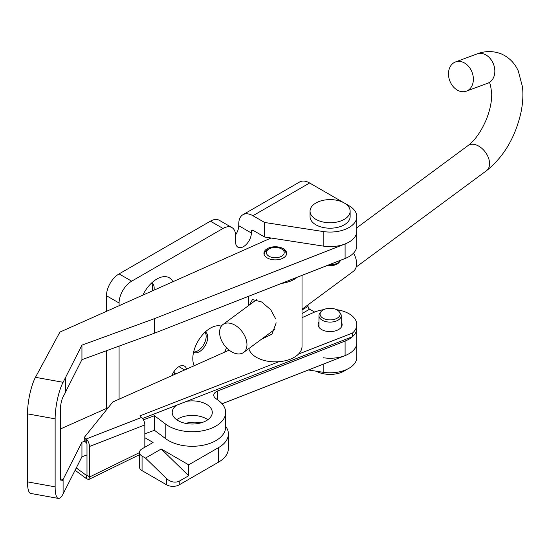 <?xml version="1.0" encoding="UTF-8"?>
<svg xmlns="http://www.w3.org/2000/svg" width="550" height="550" viewBox="0 0 550 550"><rect width="100%" height="100%" fill="white"/><g stroke="black" fill="none" stroke-linecap="round" stroke-linejoin="round"><path stroke-width="0.82" d="M224.682 352.131A24.901 14.376 120 0 0 226.421 347.669M221.306 326.205A24.901 14.376 120 0 0 213.049 326.837A24.901 14.376 120 0 0 210.409 328.13A24.901 14.376 120 0 0 193.002 361.556A24.901 14.376 120 0 0 194.184 365.716M193.552 352.351A11.804 6.813 120 0 0 199.375 351.725A11.804 6.813 120 0 0 207.068 341.392A11.804 6.813 120 0 0 205.349 331.911M193.641 351.945A11.804 6.813 120 0 0 197.814 350.824A11.804 6.813 120 0 0 205.047 332.2M172.913 281.738A24.901 14.376 120 0 0 159.507 277.743A24.901 14.376 120 0 0 156.874 279.036A24.901 14.376 120 0 0 142.869 295.123M154.021 290.159A11.804 6.813 120 0 0 151.814 282.817M152.068 291.026A11.804 6.813 120 0 0 151.504 283.106M201.204 422.806A20.041 11.571 0 0 0 185.708 423.39M142.588 418.495L352.536 336.648A26.723 15.428 0 0 0 356.819 328.281L356.819 342.822A26.723 15.428 180 0 1 348.989 353.732A26.723 15.428 180 0 1 323.173 357.727M352.536 336.648L352.536 333.011A26.723 15.428 0 0 0 356.819 324.644L356.819 328.281A26.723 15.428 180 0 1 345.097 341.041L345.097 355.589A26.723 15.428 180 0 0 356.819 342.822L356.819 357.369A26.723 15.428 180 0 1 348.989 368.28A26.723 15.428 180 0 1 323.173 372.274L308.371 369.985M171.903 375.65A11.137 6.428 -60 0 1 178.915 366.644A11.137 6.428 -60 0 1 184.484 366.094A11.137 6.428 -60 0 1 186.553 369.119M188.678 464.832L161.239 448.993L188.678 475.743L188.678 464.832L218.597 447.562L218.597 462.11A33.406 19.284 0 0 0 228.387 448.47L228.387 433.922A33.406 19.284 0 0 0 225.651 426.284M218.597 462.11L179.231 484.839A8.91 5.143 180 0 1 166.636 484.839L142.065 470.656A8.91 5.143 180 0 1 139.459 467.019L139.459 452.471A8.91 5.143 0 0 0 142.065 456.108L145.496 458.081L166.636 478.692C170.837 482.164 175.031 483.003 179.231 481.202L188.678 475.743M161.239 448.993L145.496 458.081M218.597 447.562A33.406 19.284 0 0 0 228.387 433.922M139.459 452.471A8.91 5.143 0 0 1 142.065 448.834L153.093 442.468L144.836 437.704M302.026 313.569L309.623 309.183L314.607 312.063M252.931 230.271L251.357 231.179A2.228 1.286 -120 0 1 251.817 230.161A2.228 1.286 -120 0 1 252.931 230.271L264.632 237.022L264.632 222.475L323.173 231.536A26.723 15.428 0 0 0 356.819 216.631A26.723 15.428 0 0 0 348.989 205.721L344.307 203.019M344.218 202.971L309.623 182.992A20.041 11.571 60 0 0 299.599 182.002L242.907 214.727A20.041 11.571 -120 0 1 252.931 215.724L264.632 222.475M55.138 418.846L27.5 413.861L27.5 481.869A26.723 6.504 -79.8 0 0 30.724 493.439L58.362 498.424A26.723 6.504 100.2 0 1 55.138 486.853L55.138 418.846A26.723 6.504 100.2 0 1 63.099 382.298L81.936 345.132L154.454 318.649L345.097 243.946A26.723 15.428 0 0 0 356.819 231.179A26.723 15.428 0 0 1 323.173 246.084L264.632 237.022M242.907 214.727A20.041 11.571 -120 0 0 238.755 223.905L238.755 225.72A11.137 6.428 -60 0 1 235.586 234.85M251.357 231.179L251.357 232.994A11.137 6.428 -60 0 1 246.496 244.2A11.137 6.428 -60 0 1 237.916 247.184A11.137 6.428 -60 0 1 235.606 242.089L235.606 235.723A17.813 10.285 120 0 0 231.921 227.569A17.813 10.285 120 0 0 223.011 228.449L131.677 281.181A17.813 10.285 120 0 0 119.075 303.002L119.075 305.731M309.623 309.183A2.228 1.286 60 0 1 308.048 306.46L308.048 304.817M174.192 371.188L174.192 373.01A17.813 10.285 120 0 0 174.274 374.591M119.075 346.115L119.075 399.19M231.921 227.569L219.319 220.296A17.813 10.285 120 0 0 210.409 221.176L119.075 273.907A17.813 10.285 120 0 0 106.48 295.728L106.48 311.341M106.48 350.714L106.48 408.444M284.288 249.315A11.357 6.559 0 0 0 271.631 247.115A11.357 6.559 0 0 0 263.945 253.323A11.357 6.559 0 0 0 266.31 257.331A11.357 6.559 0 0 0 278.967 259.531A11.357 6.559 0 0 0 286.66 253.323A11.357 6.559 0 0 0 284.288 249.315M176.66 419.726A20.041 11.571 180 0 1 207.838 419.726M186.546 401.356A20.041 11.571 180 0 1 208.113 405.377A20.041 11.571 180 0 1 212.293 412.452A20.041 11.571 180 0 1 198.715 423.404A20.041 11.571 180 0 1 176.378 419.519A20.041 11.571 180 0 1 172.205 412.452A20.041 11.571 180 0 1 176.557 405.254M84.514 441.293L81.936 442.228L81.936 456.775L63.099 493.941L63.099 479.394L60.562 478.94M81.936 442.228L63.099 479.394A8.91 2.166 100.2 0 1 61.518 480.893A8.91 2.166 100.2 0 1 60.445 477.029L60.445 409.028A8.91 2.166 100.2 0 1 63.099 396.846L65.752 391.93L65.752 377.389M345.097 341.041L217.676 390.974A8.91 5.143 0 0 0 213.771 395.23A8.91 5.143 0 0 0 215.627 398.372L218.687 400.668A33.406 19.284 180 0 1 225.651 412.452A33.406 19.284 180 0 1 203.032 430.705A33.406 19.284 180 0 1 165.804 424.236L154.454 415.752L154.454 430.293L144.836 433.812M86.989 454.933L81.936 456.775M154.454 415.752L143.412 419.781M225.651 412.452L225.651 426.999A33.406 19.284 180 0 1 203.032 445.252A33.406 19.284 180 0 1 165.804 438.783L154.454 430.293M345.097 355.589L222.097 403.789M60.445 428.959L108.226 407.667M58.362 498.424A26.723 6.504 100.2 0 0 63.099 493.941M27.5 413.861A26.723 6.504 -79.8 0 1 35.461 377.314L59.909 332.097L271.019 238.012M65.752 391.607L81.936 359.679L154.454 333.197L345.097 258.493A26.723 15.428 0 0 0 356.819 245.726L356.819 216.631M81.936 359.679L81.936 345.132M154.454 333.197L154.454 318.649M340.752 260.198A11.137 6.428 180 0 1 340.257 260.954L339.24 262.268A10.024 5.789 180 0 1 338.559 263.003A10.024 5.789 180 0 1 327.305 265.464M340.257 260.954A11.137 6.428 180 0 1 339.501 261.766A11.137 6.428 180 0 1 329.154 264.736M350.137 211.173L350.137 216.631A20.041 11.571 180 0 1 347.029 222.819A20.041 11.571 180 0 1 324.514 227.748A20.041 11.571 180 0 1 310.049 216.631L310.049 211.173A20.041 11.571 180 0 1 313.149 204.992A20.041 11.571 180 0 1 335.665 200.062A20.041 11.571 180 0 1 350.137 211.173A20.041 11.571 180 0 1 347.029 217.36A20.041 11.571 180 0 1 324.514 222.289A20.041 11.571 180 0 1 310.049 211.173M323.008 318.189A10.024 5.789 0 0 0 335.775 318.863A10.024 5.789 0 0 0 339.24 311.733A10.024 5.789 0 0 0 337.178 310.001A10.024 5.789 0 0 0 320.946 311.733A10.024 5.789 0 0 0 323.008 318.189M320.946 311.733L319.928 313.046A11.137 6.428 0 0 0 318.959 315.673A11.137 6.428 0 0 0 322.218 320.217A11.137 6.428 0 0 0 334.352 321.606A11.137 6.428 0 0 0 341.227 315.673A11.137 6.428 0 0 0 340.257 313.046L339.24 311.733M316.271 371.209A20.041 11.571 0 0 0 346.287 369.648M268.283 249.432A8.91 5.143 180 0 1 268.998 248.958A8.91 5.143 180 0 1 281.6 248.958A8.91 5.143 180 0 1 282.322 255.764A8.91 5.143 180 0 1 269.816 256.651A8.91 5.143 180 0 1 268.283 249.432M264.172 254.636A11.137 6.428 180 0 1 264.165 254.416A11.137 6.428 180 0 1 266.523 250.456A11.137 6.428 180 0 1 267.424 249.865L268.998 248.958M281.6 248.958L283.174 249.865A11.137 6.428 180 0 1 286.433 254.416A11.137 6.428 180 0 1 286.426 254.636M281.462 283.429A26.723 15.428 0 0 0 296.361 277.915A26.723 15.428 0 0 0 297.192 277.262M248.841 348.576A26.723 15.428 0 0 0 268.393 361.329A26.723 15.428 0 0 0 296.361 355.919A26.723 15.428 0 0 0 302.026 346.424L302.026 275.371M276.196 322.836L271.982 334.159L261.319 339.357M249.473 304.906L252.457 299.53L261.594 301.943L270.683 309.664L275.708 318.876M353.506 253.158A17.373 11.179 53.5 0 1 356.627 263.044A17.373 11.179 53.5 0 1 353.272 271.391L302.026 309.265M246.957 344.107A17.373 11.179 53.5 0 1 243.602 352.447A17.373 11.179 53.5 0 1 228.724 349.807A17.373 11.179 53.5 0 1 219.594 332.86A17.373 11.179 53.5 0 1 222.949 324.514A17.373 11.179 53.5 0 1 237.827 327.154A17.373 11.179 53.5 0 1 246.957 344.107M458.906 90.887A15.592 11.942 -110.5 0 0 466.386 91.162A15.592 11.942 -110.5 0 0 473.248 77.021A15.592 11.942 -110.5 0 0 462.962 62.232A15.592 11.942 -110.5 0 0 455.482 61.958A15.592 11.942 -110.5 0 0 448.621 76.099A15.592 11.942 -110.5 0 0 458.906 90.887M318.959 322.018A12.024 6.944 0 0 0 318.065 324.644A12.024 6.944 0 0 0 320.574 328.886A12.024 6.944 0 0 0 333.974 331.21A12.024 6.944 0 0 0 342.121 324.644A12.024 6.944 0 0 0 341.227 322.018M318.959 325.655A12.024 6.944 0 0 0 318.484 326.459M356.819 324.644A26.723 15.428 0 0 0 336.545 309.671M323.634 309.671A26.723 15.428 0 0 0 313.761 312.428L302.026 317.659M229.144 350.137L112.791 401.995L84.246 437.456L84.246 441.093L85.883 442.31L85.883 438.673L86.247 438.989L141.591 417.416L139.858 415.924L278.926 361.707M298.506 354.076L352.536 333.011M85.883 442.31L86.247 442.626L86.247 438.989A5.789 2.647 -111.3 0 1 89.485 446.49L89.485 477.036L86.989 474.904L86.989 444.359A1.334 0.612 -111.3 0 0 86.247 442.626M84.246 437.456L85.883 438.673M341.701 326.459A12.024 6.944 0 0 0 341.227 325.655M141.591 417.416A5.789 2.647 68.7 0 1 144.836 424.916L144.836 447.239M86.996 475.001L86.281 475.344L86.653 478.816L88.749 479.49L89.485 477.036L139.459 452.629M86.281 475.344L86.989 474.904L86.281 475.344L76.285 467.94M86.653 478.816L75.102 470.264M252.931 215.724L309.623 182.992M238.755 225.72L251.357 232.994M174.192 373.01L175.78 373.924M178.915 366.644L184.663 369.964M106.48 295.728L119.075 303.002M119.075 273.907L131.677 281.181M210.409 221.176L223.011 228.449M302.026 309.932L308.048 306.46M323.173 246.084L323.173 231.536M323.173 364.183L323.173 372.274M179.231 484.839L179.231 481.202M166.636 484.839L166.636 478.692M142.065 470.656L142.065 456.108M165.804 424.236L165.804 438.783M217.676 390.974L217.676 399.905M55.138 486.853L27.5 481.869M63.099 382.298L35.461 377.314M345.097 258.493L345.097 243.946M489.019 82.521C489.988 82.287 490.882 86.151 491.721 94.112C491.755 101.833 489.954 110.323 486.303 119.584C481.023 131.759 474.932 140.429 468.029 145.578A15.592 10.031 53.5 0 1 476.822 145.186A15.592 10.031 53.5 0 1 489.569 163.164A15.592 10.031 53.5 0 1 486.558 170.651C503.628 156.936 515.041 137.796 520.795 113.231C522.796 104.005 523.359 95.226 522.5 86.9L518.244 70.888C514.663 62.982 508.963 57.303 501.146 53.831C493.13 50.792 485.066 50.834 476.953 53.948L455.482 61.958M489.582 82.754L487.85 83.153A15.592 11.942 -110.5 0 0 494.711 69.011A15.592 11.942 -110.5 0 0 484.426 54.223A15.592 11.942 -110.5 0 0 476.953 53.948M89.485 446.49L144.836 424.916M341.227 315.673L341.227 327.264M318.959 315.673L318.959 327.264M248.579 296.312L248.579 305.573M274.883 329.333L243.602 352.447M486.558 170.651L356.18 267.025M487.85 83.153L466.386 91.162M468.029 145.578L356.819 227.782M256.589 299.647L222.949 324.514M139.459 454.719L88.749 479.49"/></g></svg>

